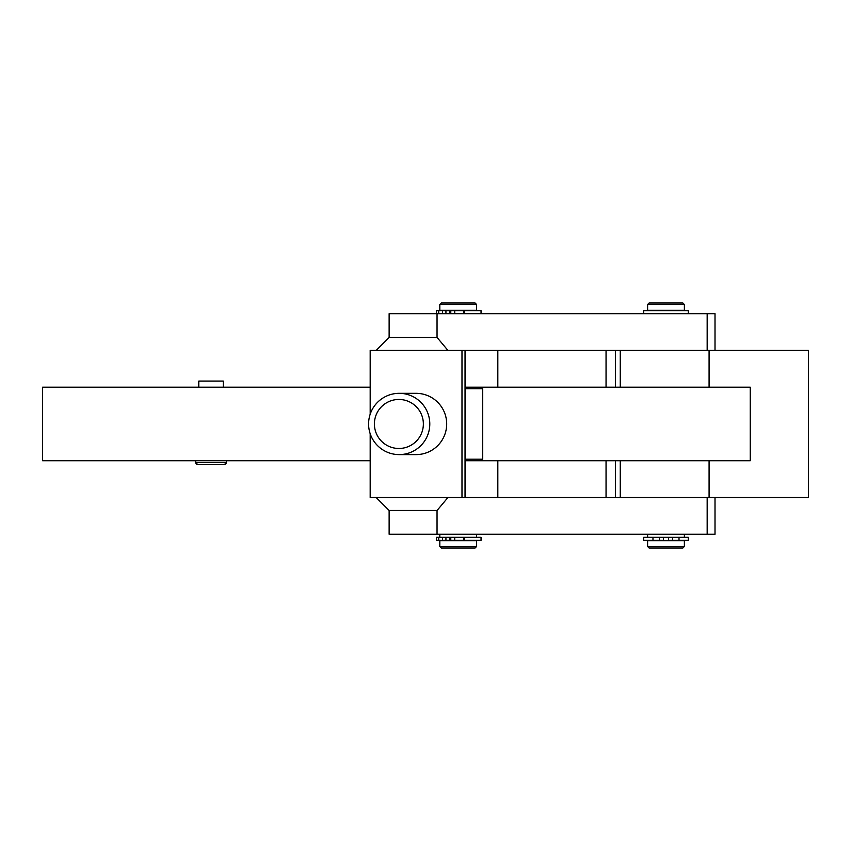<?xml version="1.0" encoding="UTF-8"?>
<svg xmlns="http://www.w3.org/2000/svg" width="851" height="851" viewBox="0 0 851 851"><rect width="100%" height="100%" fill="white"/><g stroke="black" fill="none" stroke-linecap="round" stroke-linejoin="round"><path stroke-width="1.28" d="M384.45 397.119A30.636 30.593 -90 0 0 399.193 454.604A30.636 30.593 -90 0 0 428.83 416.352A30.636 30.593 -90 0 0 384.45 397.119M399.193 393.332L416.086 393.332A30.636 30.593 90 0 1 430.829 450.817A30.636 30.593 90 0 1 416.086 454.604L399.193 454.604M387.088 402.491A24.509 24.477 90 0 1 420.33 412.161A24.509 24.477 90 0 1 410.682 445.445A24.509 24.477 90 0 1 377.429 435.776A24.509 24.477 90 0 1 387.088 402.491M465.04 497.495L465.04 350.442L808.45 350.442L808.45 497.495L370.185 497.495L370.185 433.733M465.04 388.737L482.708 388.737L482.708 459.2L465.04 459.2M476.581 546.512L439.818 546.512L439.818 540.693L476.581 540.693L476.581 546.512L475.049 548.044L441.35 548.044L439.818 546.512M439.818 304.488L439.818 310.307L476.581 310.307L476.581 304.488L439.818 304.488L441.35 302.956L475.049 302.956L476.581 304.488M445.935 537.321L436.403 537.321L436.403 540.385L445.935 540.385L445.935 537.321L454.732 537.321L454.732 540.385L464.306 540.385L464.306 537.321L454.732 537.321M684.374 546.512L647.611 546.512L647.611 540.693L684.374 540.693L684.374 546.512L682.842 548.044L649.143 548.044L647.611 546.512M647.611 304.488L647.611 310.307L684.374 310.307L684.374 304.488L647.611 304.488L649.143 302.956L682.842 302.956L684.374 304.488M663.386 537.321L643.675 537.321L643.675 540.385L663.386 540.385L663.386 537.321L672.556 537.321L672.556 540.385L688.31 540.385L688.31 537.321L672.556 537.321M464.306 540.385L481.038 540.385L481.038 537.321L464.306 537.321M679.013 540.385L679.013 537.321M481.038 313.679L481.038 310.615L450.785 310.615L450.785 313.679M464.306 313.679L464.306 310.615M449.477 313.679L449.477 310.615L436.403 310.615L436.403 313.679M688.31 313.679L688.31 310.615L643.675 310.615L643.675 313.679M197.57 464.412A1.84 1.84 90 0 1 195.73 462.572L197.57 464.412L224.526 464.412A1.84 1.84 90 0 0 226.366 462.572L195.73 462.572L195.73 460.731M198.794 387.205L198.794 381.078L223.302 381.078L223.302 387.205M445.935 313.679L445.935 310.615M668.599 537.321L668.599 540.385L672.556 540.385M652.972 537.321L652.972 540.385M450.785 537.321L450.785 540.385L454.732 540.385M445.935 540.385L449.477 540.385L449.477 537.321M465.04 387.205L750.242 387.205L750.242 460.731L465.04 460.731M370.185 387.205L42.55 387.205L42.55 460.731L370.185 460.731M376.131 497.495L389.13 510.494L437.042 510.494L447.956 497.495M447.956 350.442L437.042 337.443L389.13 337.443L376.131 350.442M715.01 350.442L715.01 313.679L389.13 313.679L389.13 337.443M370.185 414.203L370.185 350.442L461.987 350.442L461.987 497.495M465.04 350.442L461.987 350.442M389.13 510.494L389.13 534.258L715.01 534.258L715.01 497.495M709.085 350.442L709.085 387.205M709.085 460.731L709.085 497.495M442.488 540.385L442.488 537.321M463.529 540.385L463.529 537.321M659.429 540.385L659.429 537.321M442.488 313.679L442.488 310.615M463.529 313.679L463.529 310.615M224.526 464.412L226.366 462.572L226.366 460.731M454.732 310.615L454.732 313.679M497.824 350.442L497.824 387.205M606.05 350.442L606.05 387.205M497.824 460.731L497.824 497.495M606.05 460.731L606.05 497.495M437.042 313.679L437.042 337.443M707.17 313.679L707.17 350.442M620.262 350.442L620.262 387.205M437.042 510.494L437.042 534.258M707.17 497.495L707.17 534.258M620.262 460.731L620.262 497.495M476.581 537.321L476.581 534.258M684.374 537.321L684.374 534.258M438.722 313.679L438.722 310.615M438.722 540.385L438.722 537.321M647.611 537.321L647.611 534.258M439.818 537.321L439.818 534.258M481.177 460.731L482.708 459.2M481.177 387.205L482.708 388.737M615.443 350.442L615.443 387.205M615.443 460.731L615.443 497.495"/></g></svg>
